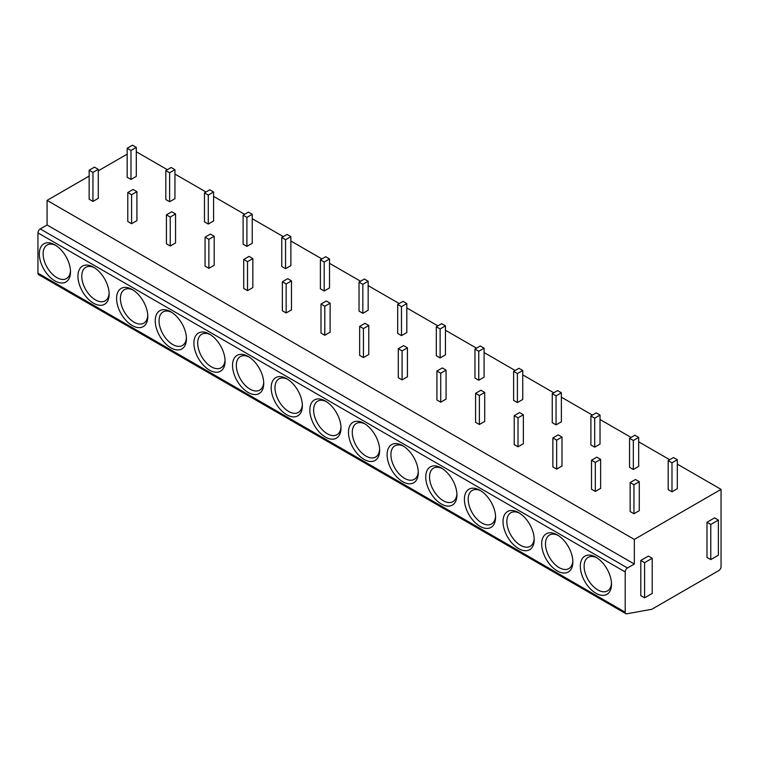 <?xml version="1.0" encoding="UTF-8"?>
<svg xmlns="http://www.w3.org/2000/svg" width="759" height="759" viewBox="0 0 759 759"><rect width="100%" height="100%" fill="white"/><g stroke="black" fill="none" stroke-linecap="round" stroke-linejoin="round"><path stroke-width="1.14" d="M625.871 613.689L38.614 274.644A3.226 1.86 -60 0 1 37.95 273.164L37.95 232.89A3.226 1.86 -60 0 1 40.236 228.933L627.484 567.979A3.226 1.86 120 0 0 625.207 571.935L625.207 612.219A3.226 1.86 120 0 0 625.871 613.689A3.226 1.86 120 0 0 626.744 613.813L651.829 609.268L718.764 570.616A3.226 1.86 120 0 0 721.05 566.669L721.05 489.365L634.334 539.431L634.334 564.032L627.484 567.979M127.18 154.143L98.272 170.832M89.145 176.097L47.077 200.385L47.077 224.987L40.236 228.933M580.322 566.223A22.049 12.732 60 0 1 595.919 557.22A22.049 12.732 60 0 1 611.507 584.231A22.049 12.732 60 0 1 595.919 593.234A22.049 12.732 60 0 1 580.322 566.223M541.679 543.918A22.049 12.732 60 0 1 557.277 534.915A22.049 12.732 60 0 1 572.865 561.926A22.049 12.732 60 0 1 557.277 570.929A22.049 12.732 60 0 1 541.679 543.918M503.037 521.604A22.049 12.732 60 0 1 518.634 512.6A22.049 12.732 60 0 1 534.222 539.611A22.049 12.732 60 0 1 518.634 548.615A22.049 12.732 60 0 1 503.037 521.604M464.394 499.299A22.049 12.732 60 0 1 479.992 490.295A22.049 12.732 60 0 1 495.58 517.306A22.049 12.732 60 0 1 479.992 526.31A22.049 12.732 60 0 1 464.394 499.299M425.752 476.984A22.049 12.732 60 0 1 441.349 467.98A22.049 12.732 60 0 1 456.937 494.991A22.049 12.732 60 0 1 441.34 503.995A22.049 12.732 60 0 1 425.752 476.984M387.109 454.679A22.049 12.732 60 0 1 402.697 445.675A22.049 12.732 60 0 1 418.294 472.677A22.049 12.732 60 0 1 402.697 481.68A22.049 12.732 60 0 1 387.109 454.679M348.466 432.364A22.049 12.732 60 0 1 364.054 423.361A22.049 12.732 60 0 1 379.652 450.372A22.049 12.732 60 0 1 364.054 459.375A22.049 12.732 60 0 1 348.466 432.364M309.824 410.05A22.049 12.732 60 0 1 325.412 401.046A22.049 12.732 60 0 1 341.009 428.057A22.049 12.732 60 0 1 325.412 437.061A22.049 12.732 60 0 1 309.824 410.05M271.181 387.745A22.049 12.732 60 0 1 286.769 378.741A22.049 12.732 60 0 1 302.367 405.752A22.049 12.732 60 0 1 286.769 414.756A22.049 12.732 60 0 1 271.181 387.745M232.539 365.43A22.049 12.732 60 0 1 248.127 356.426A22.049 12.732 60 0 1 263.724 383.437A22.049 12.732 60 0 1 248.127 392.441A22.049 12.732 60 0 1 232.539 365.43M193.896 343.125A22.049 12.732 60 0 1 209.484 334.121A22.049 12.732 60 0 1 225.081 361.132A22.049 12.732 60 0 1 209.484 370.136A22.049 12.732 60 0 1 193.896 343.125M155.244 320.81A22.049 12.732 60 0 1 170.841 311.807A22.049 12.732 60 0 1 186.439 338.818A22.049 12.732 60 0 1 170.841 347.821A22.049 12.732 60 0 1 155.244 320.81M116.601 298.505A22.049 12.732 60 0 1 132.199 289.502A22.049 12.732 60 0 1 147.796 316.512A22.049 12.732 60 0 1 132.199 325.516A22.049 12.732 60 0 1 116.601 298.505M77.959 276.191A22.049 12.732 60 0 1 93.556 267.187A22.049 12.732 60 0 1 109.154 294.198A22.049 12.732 60 0 1 93.556 303.202A22.049 12.732 60 0 1 77.959 276.191M39.316 253.886A22.049 12.732 60 0 1 54.914 244.882A22.049 12.732 60 0 1 70.511 271.883A22.049 12.732 60 0 1 54.914 280.887A22.049 12.732 60 0 1 39.316 253.886M47.077 224.987L634.334 564.032M47.077 200.385L634.334 539.431M136.307 151.772L167.341 169.693M174.95 174.077L205.983 191.999M213.592 196.391L244.626 214.313M252.235 218.706L283.268 236.618M290.877 241.011L321.911 258.933M329.52 263.326L360.563 281.238M368.162 285.631L399.206 303.553M406.805 307.945L437.848 325.858M445.448 330.25L476.491 348.172M484.09 352.565L515.133 370.487M522.742 374.87L553.776 392.792M561.385 397.185L592.418 415.107M600.027 419.499L631.061 437.412M638.67 441.804L669.704 459.726M677.313 464.119L721.05 489.365M668.186 460.599L668.186 489.593L671.99 491.785L677.313 488.711L677.313 459.726L673.508 457.525L668.186 460.599L671.99 462.8L677.313 459.726M630.15 482.563L630.15 511.547L633.955 513.748L639.277 510.665L639.277 481.68L635.473 479.489L630.15 482.563L633.955 484.754L639.277 481.68M629.543 438.294L629.543 467.278L633.338 469.47L638.67 466.396L638.67 437.412L634.866 435.22L629.543 438.294L633.338 440.486L638.67 437.412M591.508 460.248L591.508 489.232L595.312 491.434L600.635 488.36L600.635 459.375L596.83 457.174L591.508 460.248L595.312 462.449L600.635 459.375M590.9 415.979L590.9 444.964L594.695 447.165L600.027 444.091L600.027 415.107L596.223 412.905L590.9 415.979L594.695 418.181L600.027 415.107M552.865 437.943L552.865 466.927L556.66 469.119L561.992 466.045L561.992 437.061L558.188 434.869L552.865 437.943L556.66 440.135L561.992 437.061M552.248 393.674L552.248 422.659L556.053 424.85L561.385 421.776L561.385 392.792L557.58 390.6L552.248 393.674L556.053 395.866L561.385 392.792M514.222 415.628L514.222 444.613L518.018 446.814L523.349 443.74L523.349 414.756L519.545 412.554L514.222 415.628L518.018 417.829L523.349 414.756M513.606 371.36L513.606 400.344L517.41 402.545L522.742 399.471L522.742 370.487L518.938 368.286L513.606 371.36L517.41 373.561L522.742 370.487M475.58 393.323L475.58 422.308L479.375 424.499L484.707 421.425L484.707 392.441L480.902 390.249L475.58 393.323L479.375 395.515L484.707 392.441M474.963 349.055L474.963 378.039L478.768 380.231L484.09 377.157L484.09 348.172L480.295 345.981L474.963 349.055L478.768 351.246L484.09 348.172M436.928 371.009L436.928 399.993L440.732 402.194L446.064 399.12L446.064 370.126L442.26 367.935L436.928 371.009L440.732 373.21L446.064 370.126M436.321 326.74L436.321 355.724L440.125 357.925L445.448 354.851L445.448 325.858L441.653 323.666L436.321 326.74L440.125 328.932L445.448 325.858M398.285 348.704L398.285 377.688L402.09 379.879L407.422 376.806L407.422 347.821L403.617 345.62L398.285 348.704L402.09 350.895L407.422 347.821M397.678 304.425L397.678 333.419L401.483 335.611L406.805 332.537L406.805 303.553L403.01 301.351L397.678 304.425L401.483 306.627L406.805 303.553M359.643 326.389L359.643 355.373L363.447 357.574L368.77 354.5L368.77 325.507L364.975 323.315L359.643 326.389L363.447 328.581L368.77 325.507M359.035 282.12L359.035 311.105L362.84 313.306L368.162 310.232L368.162 281.238L364.358 279.046L359.035 282.12L362.84 284.312L368.162 281.238M321 304.074L321 333.068L324.805 335.26L330.127 332.186L330.127 303.202L326.332 301L321 304.074L324.805 306.275L330.127 303.202M320.393 259.806L320.393 288.799L324.197 290.991L329.52 287.917L329.52 258.933L325.715 256.732L320.393 259.806L324.197 262.007L329.52 258.933M282.357 281.769L282.357 310.754L286.162 312.955L291.484 309.871L291.484 280.887L287.68 278.695L282.357 281.769L286.162 283.961L291.484 280.887M281.75 237.501L281.75 266.485L285.555 268.677L290.877 265.603L290.877 236.618L287.073 234.427L281.75 237.501L285.555 239.692L290.877 236.618M243.715 259.455L243.715 288.448L247.519 290.64L252.842 287.566L252.842 258.582L249.037 256.381L243.715 259.455L247.519 261.656L252.842 258.582M243.108 215.186L243.108 244.17L246.912 246.371L252.235 243.297L252.235 214.313L248.43 212.112L243.108 215.186L246.912 217.387L252.235 214.313M205.072 237.15L205.072 266.134L208.877 268.325L214.199 265.252L214.199 236.267L210.395 234.076L205.072 237.15L208.877 239.341L214.199 236.267M204.465 192.881L204.465 221.865L208.27 224.057L213.592 220.983L213.592 191.999L209.788 189.807L204.465 192.881L208.27 195.072L213.592 191.999M166.43 214.835L166.43 243.819L170.234 246.02L175.557 242.946L175.557 213.962L171.752 211.761L166.43 214.835L170.234 217.036L175.557 213.962M165.823 170.566L165.823 199.551L169.627 201.752L174.95 198.678L174.95 169.693L171.145 167.492L165.823 170.566L169.627 172.767L174.95 169.693M127.787 192.53L127.787 221.514L131.592 223.706L136.914 220.632L136.914 191.648L133.11 189.456L127.787 192.53L131.592 194.721L136.914 191.648M127.18 148.261L127.18 177.245L130.984 179.437L136.307 176.363L136.307 147.379L132.502 145.187L127.18 148.261L130.984 150.453L136.307 147.379M89.145 170.215L89.145 199.2L92.949 201.401L98.272 198.327L98.272 169.333L94.467 167.141L89.145 170.215L92.949 172.416L98.272 169.333M718.384 520.067L714.58 517.875L706.98 522.268L706.98 557.4L710.785 559.592L718.384 555.199L718.384 520.067L710.785 524.46L710.785 559.592M652.209 558.273L648.404 556.081L640.795 560.474L640.795 595.606L644.6 597.807L652.209 593.415L652.209 558.273L644.6 562.666L644.6 597.807M706.98 522.268L710.785 524.46M640.795 560.474L644.6 562.666M671.99 491.785L671.99 462.8M633.955 513.748L633.955 484.754M633.338 469.47L633.338 440.486M595.312 491.434L595.312 462.449M594.695 447.165L594.695 418.181M556.66 469.119L556.66 440.135M556.053 424.85L556.053 395.866M518.018 446.814L518.018 417.829M517.41 402.545L517.41 373.561M479.375 424.499L479.375 395.515M478.768 380.231L478.768 351.246M440.732 402.194L440.732 373.21M440.125 357.925L440.125 328.932M402.09 379.879L402.09 350.895M401.483 335.611L401.483 306.627M363.447 357.574L363.447 328.581M362.84 313.306L362.84 284.312M324.805 335.26L324.805 306.275M324.197 290.991L324.197 262.007M286.162 312.955L286.162 283.961M285.555 268.677L285.555 239.692M247.519 290.64L247.519 261.656M246.912 246.371L246.912 217.387M208.877 268.325L208.877 239.341M208.27 224.057L208.27 195.072M170.234 246.02L170.234 217.036M169.627 201.752L169.627 172.767M131.592 223.706L131.592 194.721M130.984 179.437L130.984 150.453M92.949 201.401L92.949 172.416M611.479 583.083A19.364 11.176 60 0 1 607.504 590.9A19.364 11.176 60 0 1 592.58 585.711A19.364 11.176 60 0 1 584.126 566.223A19.364 11.176 60 0 1 588.14 557.362A19.364 11.176 60 0 1 596.897 557.827M572.836 560.768A19.364 11.176 60 0 1 568.861 568.595A19.364 11.176 60 0 1 553.937 563.406A19.364 11.176 60 0 1 545.484 543.918A19.364 11.176 60 0 1 549.497 535.048A19.364 11.176 60 0 1 558.254 535.512M534.194 538.463A19.364 11.176 60 0 1 530.218 546.281A19.364 11.176 60 0 1 515.295 541.091A19.364 11.176 60 0 1 506.841 521.604A19.364 11.176 60 0 1 510.854 512.742A19.364 11.176 60 0 1 519.611 513.207M495.551 516.148A19.364 11.176 60 0 1 491.566 523.966A19.364 11.176 60 0 1 476.652 518.786A19.364 11.176 60 0 1 468.199 499.299A19.364 11.176 60 0 1 472.202 490.428A19.364 11.176 60 0 1 480.969 490.893M456.909 493.843A19.364 11.176 60 0 1 452.924 501.661A19.364 11.176 60 0 1 438.009 496.471A19.364 11.176 60 0 1 429.556 476.984A19.364 11.176 60 0 1 433.56 468.123A19.364 11.176 60 0 1 442.326 468.588M418.266 471.529A19.364 11.176 60 0 1 414.281 479.346A19.364 11.176 60 0 1 399.367 474.157A19.364 11.176 60 0 1 390.913 454.679A19.364 11.176 60 0 1 394.917 445.808A19.364 11.176 60 0 1 403.684 446.273M379.623 449.214A19.364 11.176 60 0 1 375.639 457.041A19.364 11.176 60 0 1 360.724 451.852A19.364 11.176 60 0 1 352.271 432.364A19.364 11.176 60 0 1 356.275 423.503A19.364 11.176 60 0 1 365.041 423.958M340.981 426.909A19.364 11.176 60 0 1 336.996 434.727A19.364 11.176 60 0 1 322.072 429.537A19.364 11.176 60 0 1 313.628 410.05A19.364 11.176 60 0 1 317.632 401.188A19.364 11.176 60 0 1 326.398 401.653M302.338 404.594A19.364 11.176 60 0 1 298.353 412.422A19.364 11.176 60 0 1 283.43 407.232A19.364 11.176 60 0 1 274.986 387.745A19.364 11.176 60 0 1 278.989 378.883A19.364 11.176 60 0 1 287.756 379.339M263.696 382.289A19.364 11.176 60 0 1 259.711 390.107A19.364 11.176 60 0 1 244.787 384.917A19.364 11.176 60 0 1 236.334 365.43A19.364 11.176 60 0 1 240.347 356.569A19.364 11.176 60 0 1 249.113 357.034M225.053 359.975A19.364 11.176 60 0 1 221.068 367.802A19.364 11.176 60 0 1 206.144 362.612A19.364 11.176 60 0 1 197.691 343.125A19.364 11.176 60 0 1 201.704 334.254A19.364 11.176 60 0 1 210.471 334.719M186.41 337.67A19.364 11.176 60 0 1 182.426 345.487A19.364 11.176 60 0 1 167.502 340.298A19.364 11.176 60 0 1 159.048 320.81A19.364 11.176 60 0 1 163.062 311.949A19.364 11.176 60 0 1 171.828 312.414M147.758 315.355A19.364 11.176 60 0 1 143.783 323.173A19.364 11.176 60 0 1 128.859 317.993A19.364 11.176 60 0 1 120.406 298.505A19.364 11.176 60 0 1 124.419 289.634A19.364 11.176 60 0 1 133.186 290.099M109.116 293.05A19.364 11.176 60 0 1 105.14 300.868A19.364 11.176 60 0 1 90.217 295.678A19.364 11.176 60 0 1 81.763 276.191A19.364 11.176 60 0 1 85.776 267.329A19.364 11.176 60 0 1 94.543 267.794M70.473 270.735A19.364 11.176 60 0 1 66.498 278.553A19.364 11.176 60 0 1 51.574 273.373A19.364 11.176 60 0 1 43.121 253.886A19.364 11.176 60 0 1 47.134 245.015A19.364 11.176 60 0 1 55.891 245.48M625.207 612.219L37.95 273.164M37.95 232.89L625.207 571.935"/></g></svg>
